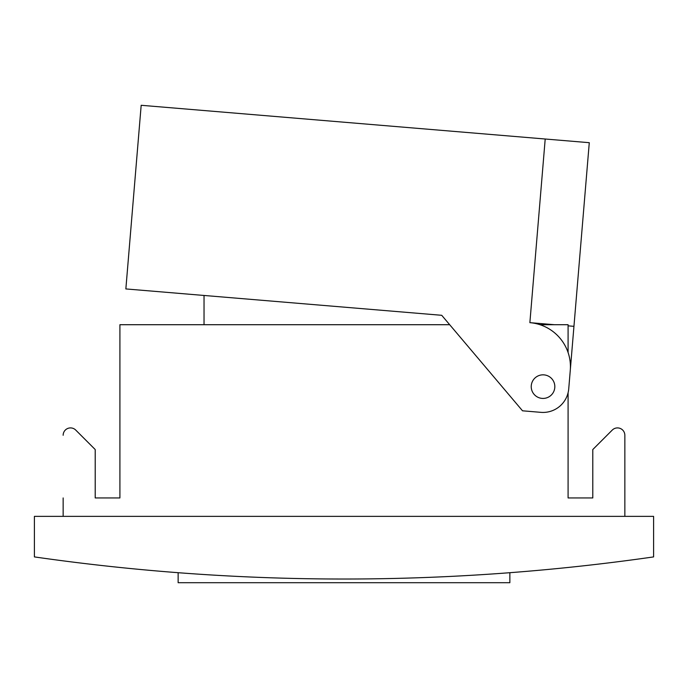 <?xml version="1.0" encoding="UTF-8"?>
<svg xmlns="http://www.w3.org/2000/svg" width="688" height="688" viewBox="0 0 688 688"><rect width="100%" height="100%" fill="white"/><g stroke="black" fill="none" stroke-linecap="round" stroke-linejoin="round"><path stroke-width="1.03" d="M63.15 497.94L63.15 516.37M449.685 324.71L119.91 324.71L119.91 497.94L95.211 497.94L95.211 449.548L75.732 430.069A7.37 7.37 0 0 0 63.15 435.28M568.09 392.753L568.09 497.94L592.789 497.94L592.789 449.548L612.268 430.069A7.37 7.37 0 0 1 624.85 435.28L624.85 516.37M568.09 352.557L568.09 324.71L539.994 324.71M624.85 497.94L624.85 435.28M95.211 449.548L75.732 430.069M592.789 449.548L612.268 430.069M542.049 398.386A11.791 11.791 0 0 1 531.274 385.65A11.791 11.791 0 0 1 544.01 374.874A11.791 11.791 0 0 1 554.786 387.611A11.791 11.791 0 0 1 542.049 398.386M188.288 294.146L204.035 295.462L204.035 324.71M125.852 288.934L441.722 315.302L522.519 410.805L540.88 412.344A25.8 25.8 0 0 0 568.735 388.78L570.275 370.411A44.23 44.23 0 0 0 529.872 322.655L545.206 139.01L141.178 105.29L125.852 288.934M568.735 388.78L589.281 142.691L545.206 139.01M573.947 326.336L568.09 325.845M554.468 324.71L529.872 322.655M653.6 516.37L34.4 516.37L34.4 556.91A2178.26 2178.26 0 0 0 653.6 556.91L653.6 516.37M178.14 572.7L178.14 582.71L509.86 582.71L509.86 572.7"/></g></svg>
